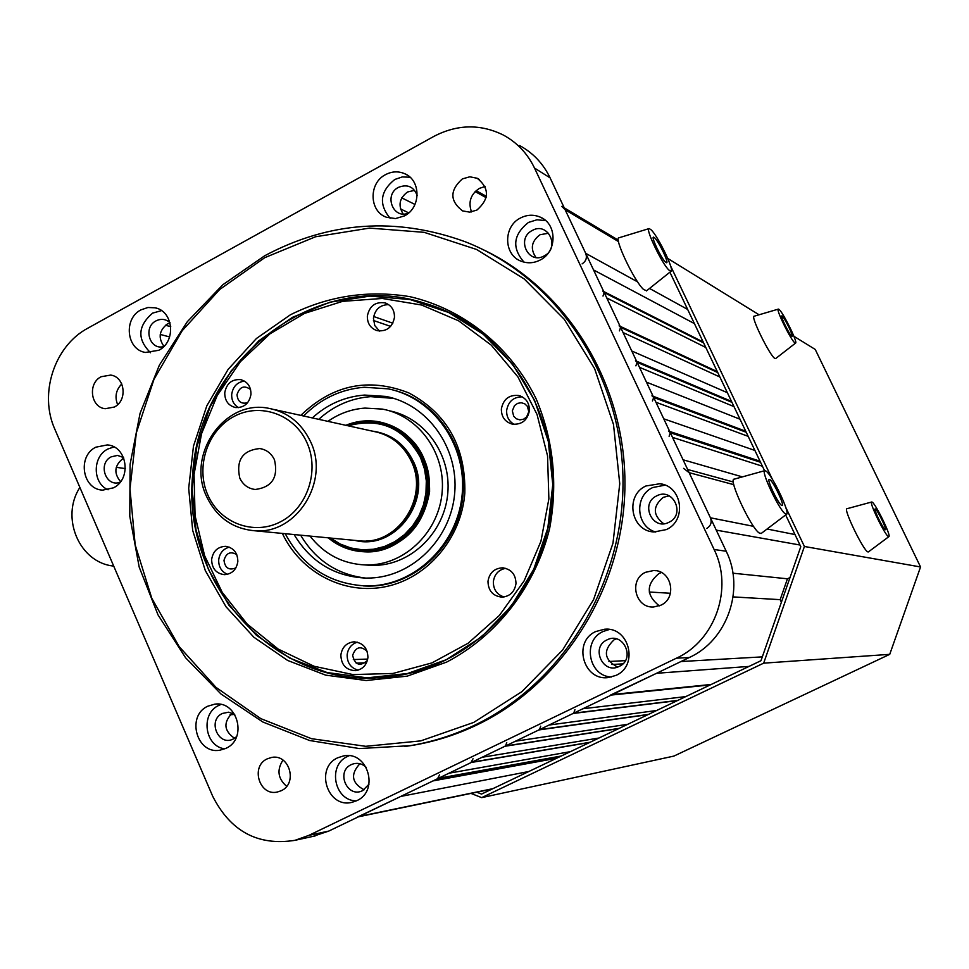 <?xml version="1.0" encoding="UTF-8"?>
<svg xmlns="http://www.w3.org/2000/svg" width="969" height="969" viewBox="0 0 969 969"><rect width="100%" height="100%" fill="white"/><g stroke="black" fill="none" stroke-linecap="round" stroke-linejoin="round"><path stroke-width="1.45" d="M666.345 529.583C687.082 520.523 682.2 485.953 659.925 483.737L645.935 485.978C624.581 495.45 630.855 531.218 654.051 531.969L666.345 529.583M665.073 485.142L652.731 487.54C633.92 495.922 636.003 526.821 655.759 532.042M660.834 605.213C677.488 598.079 671.687 570.051 653.7 570.511L645.524 572.304C628.506 579.68 635.179 608.362 653.627 606.982L660.834 605.213M661.415 572.546L658.981 573.515C645.948 584.464 646.057 595.245 659.32 605.867M476.881 210.079C489.478 198.972 489.599 188.374 477.22 178.272L469.808 176.794L462.37 178.902C449.652 190.336 449.737 201.007 462.613 210.915L469.747 212.138L476.881 210.079M485.13 186.472L479.352 188.386C470.631 194.309 468.027 202.17 471.528 211.945M114.33 407.041C127.799 400.572 125.049 376.759 110.66 375.076L101.151 376.723C87.549 383.312 90.614 407.392 105.233 408.724L114.33 407.041M281.155 790.752C298.004 783.533 289.477 753.712 271.683 757.431L267.274 758.836C250.268 766.213 259.304 796.348 277.279 792.036L281.155 790.752M616.018 675.369C639.007 665.63 629.317 626.604 604.632 629.22L595.826 631.509C572.255 641.66 583.471 681.728 608.774 677.488L616.018 675.369M609.44 629.462L603.142 631.473C582.066 640.521 588.462 676.192 611.366 677.016M540.133 260.043C557.211 251.855 557.345 223.996 540.351 217.177C533.713 214.343 527.075 214.621 520.45 218.013C502.947 226.504 503.553 255.21 521.383 261.291C527.669 263.616 533.919 263.205 540.133 260.043M545.68 220.641L536.971 219.781L528.468 222.422C513.158 234.607 511.668 247.834 523.999 262.127M404.473 215.881C421.176 207.669 421.127 179.968 404.424 173.584C398.089 171.004 391.791 171.368 385.492 174.662C368.474 183.129 369.128 211.508 386.498 217.262L395.522 218.57L404.473 215.881M410.032 177.23L402.292 176.927L394.807 179.459C380.09 191.329 378.528 204.277 390.132 218.279M158.759 350.293C176.31 341.778 173.633 311.122 155.088 307.803L147.918 307.5L140.989 309.862C123.22 318.595 126.442 349.736 145.435 352.45L158.759 350.293M161.496 310.613L152.569 313.132C137.659 326.081 136.992 339.283 150.558 352.752M475.609 724.739C454.546 734.914 432.719 741.891 410.105 745.682L359.342 748.565L309.571 740.498L262.841 722.002L220.993 694.01L185.624 657.806L158.032 614.915L139.197 567.107L129.785 516.247L130.088 464.308L140.081 413.278L159.388 365.107L187.332 321.672L222.882 284.704L264.743 255.731C329.278 221.392 396.006 216.705 464.938 241.644C554.886 276.516 620.39 371.539 622.934 475.912C625.562 580.274 564.564 681.788 475.609 724.739M482.865 249.517C567.507 289.658 625.792 384.511 624.944 485.505C624.097 586.487 563.958 682.866 477.959 724.449C456.956 734.599 435.178 741.564 412.637 745.331L404.715 746.518M473.732 722.414L420.728 740.885L365.713 746.312L311.521 738.693L260.818 718.635L216.002 687.372L179.132 646.565L151.806 598.309L135.188 544.905L129.979 488.885L136.338 432.816L153.998 379.279L182.172 330.744L219.66 289.525L264.803 257.645L315.555 236.763L369.54 228.103L424.131 232.33L476.591 249.469L524.168 278.915L564.261 319.31L594.627 368.68L613.498 424.495L619.748 483.737L612.977 543.209L593.561 599.666L562.614 650.029L521.916 691.648L473.732 722.414M290.47 314.743C328.467 295.896 368.256 289.864 409.826 296.647C463.606 309.05 510.506 346.599 536.208 398.974C553.505 440.374 557.974 483.555 549.629 528.541C535.3 586.499 496.988 635.834 446.624 662.106L407.222 676.144L366.197 680.517L325.657 675.139L287.587 660.422L253.842 637.214L225.995 606.751L205.295 570.559L192.686 530.431L188.689 488.267L193.485 446.055L206.833 405.769L228.151 369.334L256.458 338.472L290.47 314.743M292.444 317.335L330.041 302.171L369.916 296.102L410.093 299.542L448.574 312.466L483.349 334.341L512.553 364.138L534.609 400.415L548.272 441.27L552.778 484.597L547.824 528.057L533.713 569.348L511.196 606.267L481.545 636.887L446.358 659.671L407.525 673.516L367.106 677.84L327.134 672.559L289.61 658.06L256.337 635.192L228.878 605.165L208.468 569.506L196.029 529.946L192.092 488.376L196.816 446.757L209.982 407.053L230.997 371.127L258.905 340.725L292.444 317.335M356.701 800.697C379.691 790.946 367.808 750.6 343.595 755.905L337.83 757.746C314.489 767.799 327.425 808.776 351.977 802.32L356.701 800.697M349.119 755.735L347.665 756.377C327.292 765.074 334.16 800.818 356.289 800.891M226.031 748.298C247.567 738.923 237.768 700.575 214.815 704.148L207.826 706.195C186.012 715.825 196.646 754.694 219.927 750.2L226.031 748.298M220.932 704.487L218.861 705.384C200.208 713.584 204.701 746.505 224.82 748.843M113.421 487.843C131.978 479.11 127.266 446.115 107.329 444.916L95.846 447.181C77.06 456.12 82.365 489.587 102.702 490.12L113.421 487.843M113.918 446.927L107.838 449.035C92.297 456.52 92.43 483.277 108.056 489.781M123.547 457.538L117.503 455.418L111.217 456.835C97.372 463.497 105.96 487.916 120.168 482.187M234.643 714.274L228.587 712.191L222.361 713.463C207.063 720.379 218.558 747.014 233.384 738.923L236.618 736.622M366.367 767.521C361.849 763.245 356.834 762.276 351.299 764.614C335.504 771.554 347.423 798.722 362.733 790.583L369.019 784.151M169.987 322.653C165.747 318.983 161.084 318.401 155.985 320.896C142.697 327.425 149.759 350.742 163.785 346.527M417.191 195.459C413.593 186.569 407.355 183.88 398.453 187.368C383.336 194.902 393.475 220.157 408.736 212.889L400.476 208.892M532.247 230.489C515.896 238.507 528.311 265.118 544.166 255.913C560.615 247.882 548.054 221.198 532.247 230.489M607.018 639.891C590.291 647.256 603.033 674.993 619.239 666.393C636.064 659.029 623.188 631.194 607.018 639.891M519.602 145.544C533.083 152.884 543.246 163.664 550.113 177.872L534.525 168.073C527.524 153.562 517.155 142.576 503.42 135.091C480.479 123.766 457.283 124.202 433.846 136.411L87.961 328.116C54.361 345.872 38.76 393.753 54.845 429.231L212.671 796.203C230.549 831.426 257.972 846.131 294.939 840.329L308.796 835.399L328.818 831.063L312.842 836.417M550.113 177.872L726.205 551.228C745.161 589.261 727.344 640.279 689.298 657.527L328.818 831.063M689.298 657.527L676.447 658.181L308.796 835.399M676.447 658.181C715.292 640.557 733.485 588.389 714.129 549.52L726.205 551.228M534.525 168.073L714.129 549.52M282.972 760.108C276.649 769.955 277.885 778.688 286.667 786.319M121.767 383.954C115.953 389.95 114.572 396.854 117.637 404.654M616.405 638.898L614.14 639.758C602.791 650.465 603.929 659.562 617.556 667.072M669.216 495.849L663.256 497.339C652.585 506.424 652.718 515.217 663.668 523.708M548.648 233.226L540.06 234.716C531.412 241.208 530.043 248.791 535.954 257.463M414.623 190.348L407.549 191.983C399.349 198.16 397.884 205.489 403.165 213.955M170.059 322.907L167.298 324.021C159.098 330.502 157.983 337.939 163.967 346.333M123.79 458.155L122.942 458.579C114.403 465.52 113.615 473.211 120.58 481.654M232.306 713.039C223.136 722.389 223.875 730.796 234.522 738.281M359.911 763.717C350.233 774.231 351.614 782.94 364.065 789.832M656.643 495.898C639.758 503.565 652.646 531.157 668.998 522.255C685.979 514.587 672.971 486.922 656.643 495.898M515.992 583.592C515.75 574.29 511.208 569.033 502.378 567.822C494.178 568.403 489.381 572.921 487.976 581.364C488.267 590.896 492.967 596.153 502.051 597.146C510.021 596.347 514.66 591.829 515.992 583.592M505.733 568.331C498.587 569.736 494.456 574.193 493.354 581.691C493.318 589.515 496.879 594.615 504.037 596.977M529.401 410.614C529.437 402.801 525.888 397.762 518.754 395.509C509.137 394.601 503.335 399.095 501.361 408.966C501.348 416.997 505.055 422.06 512.456 424.168C521.855 424.797 527.511 420.28 529.401 410.614M522.218 396.842C513.449 396.951 508.253 401.493 506.642 410.481C506.436 416.767 508.967 421.406 514.212 424.398M394.468 317.384C394.565 310.116 391.415 305.283 385.008 302.885C375.366 301.541 369.48 305.938 367.348 316.076C367.263 323.513 370.521 328.37 377.147 330.671C386.631 331.786 392.409 327.352 394.468 317.384M388.666 304.641C380.114 304.775 375.039 309.293 373.44 318.195L374.773 325.572L379.521 331.059M250.971 394.31C250.983 386.474 247.495 381.58 240.494 379.618C231.761 379.121 226.516 383.518 224.747 392.784C224.76 400.766 228.345 405.684 235.528 407.537C244.115 407.852 249.263 403.443 250.971 394.31M244.43 381.096C237.163 382.161 232.923 386.583 231.7 394.347C231.482 400.294 233.747 404.727 238.483 407.646M237.841 561.535C237.659 552.633 233.493 547.57 225.341 546.334C217.589 546.831 213.023 551.204 211.642 559.452C211.848 568.5 216.111 573.575 224.445 574.665C232.051 574.023 236.509 569.651 237.841 561.535M229.29 547.146C223.136 548.89 219.612 553.154 218.691 559.912C218.558 566.901 221.489 571.71 227.485 574.326M367.929 657.479C367.566 647.752 362.818 642.544 353.685 641.853C346.333 642.871 342.057 647.268 340.858 655.056C341.258 664.964 346.127 670.16 355.466 670.657C362.624 669.482 366.779 665.097 367.929 657.479M357.295 642.168C351.372 644.119 347.992 648.346 347.144 654.862C347.144 662.905 350.802 668.004 358.094 670.16M548.878 498.878L540.932 541.308L524.132 580.855L499.41 615.424L468.136 643.222L431.992 662.881L392.917 673.467L352.934 674.569L314.077 666.26L278.236 649.097L247.143 624.024L222.216 592.338L204.604 555.649L195.072 515.714L194.042 474.435L201.528 433.749L217.189 395.582L240.336 361.74L269.915 333.881L304.545 313.387L342.626 301.347L382.307 298.464L421.636 305.029L458.603 320.812L491.283 345.158L517.906 376.893L537.02 414.429L547.546 455.818L548.878 498.878M552.173 499.18C546.443 591.55 470.244 671.008 384.826 677.149C276.662 689.504 181.106 585.215 192.71 474.41C198.572 358.663 318.195 267.674 425.464 303.491C503.638 326.02 560.143 411.474 552.173 499.18M300.802 415.386C332.609 384.717 368.608 377.22 408.773 392.893C447.109 413.545 465.786 446.939 464.829 493.088C461.426 538.195 427.692 577.912 386.074 586.584C344.455 595.451 300.765 572.667 282.367 533.422M394.032 390.265C436.45 400.803 467.397 446.334 463.097 493.039C460.021 545.826 412.406 589.588 363.351 585.882M367.106 651.204C360.48 645.572 355.659 646.953 352.631 655.359C355.066 665.085 359.971 666.805 367.372 660.519M236.751 554.607C230.416 551.034 226.177 552.936 223.996 560.336C225.05 568.088 229.011 570.608 235.879 567.895M250.571 389.514C244.152 384.984 239.634 386.704 237.017 394.662C237.684 401.602 241.22 404.291 247.616 402.716M512.322 410.82L513.703 416.258L516.38 418.802L519.881 419.868L523.526 419.226L526.579 417.021L528.795 411.777L527.402 406.326L524.726 403.782L521.213 402.729L517.579 403.37L514.527 405.575L512.322 410.82M367.711 659.077L353.322 659.574M365.458 662.784L356.192 663.135M528.808 771.506L400.815 796.409L357.791 816.928M439.575 774.885L437.6 778.616M473.029 758.763L471.019 762.53M506.739 742.533L505.552 745.985L504.679 746.312M540.702 726.169L539.515 729.633L538.607 729.972M574.932 709.683L573.733 713.16L572.776 713.511M748.989 666.418L656.582 673.285L610.361 695.148M790.014 577.56L787.446 578.796L780.166 599.654L781.389 602.233M780.166 599.654L733.097 596.904M670.439 593.258L649.242 592.023M787.446 578.796L732.927 573.2M683.605 468.378L689.141 472.666L710.434 517.797C712.045 522.339 710.822 525.888 706.74 528.444M742.399 476.881L683.072 459.778M668.477 431.072L670.318 432.743L669.094 436.28M754.899 450.452L663.753 418.826M651.943 395.812L653.675 397.447L652.452 400.984M740.013 419.226L646.456 382.149M635.482 360.734L637.105 362.321L635.894 365.846M727.356 392.699L631.764 350.996M619.094 325.814L620.608 327.365L619.409 330.877M602.779 291.063L604.208 292.565L603.009 296.078M561.826 206.385L565.169 209.788L585.7 253.333C587.262 257.742 586.063 261.242 582.115 263.871M392.82 323.198L373.671 316.512M390.616 326.396L373.44 320.485M770.101 479.764L769.192 479.352C766.624 479.352 777.392 502.305 781.305 505.164L782.177 505.539C784.696 505.455 774.061 482.78 770.101 479.764M785.06 513.679L786.574 514.248C790.365 513.4 772.911 476.373 766.382 471.346L764.953 470.619C760.253 469.88 778.458 508.907 785.06 513.679M764.795 470.655L734.163 479.171C727.889 478.335 750.527 527.197 759.09 532.914L761.21 533.459M654.765 237.926L653.481 237.114C650.998 236.92 661.052 257.984 665.352 261.993L666.599 262.756C669.034 262.865 659.114 242.056 654.765 237.926M668.901 270.048L671.045 271.272C674.715 270.811 658.423 236.811 651.253 229.944L649.194 228.551C644.651 227.545 661.645 263.35 668.901 270.048M648.939 228.636L619.155 237.732C613.111 236.569 634.259 281.385 643.622 289.525L646.638 290.748M365.192 564.963L376.42 565.327C412.564 563.849 444.771 531.46 447.811 492.942C451.203 454.449 424.797 417.675 389.368 410.795M310.007 536.075C324.264 554.268 342.711 563.885 365.325 564.963L370.315 564.903C406.895 563.401 439.405 530.431 442.203 491.416C445.377 452.426 418.22 415.483 382.283 409.088L364.95 408.094C351.529 409.075 339.198 413.497 327.934 421.358M294.091 534.549C310.77 562.129 334.789 576.652 366.149 578.093L370.764 578.008C413.23 576.337 451.154 538.255 454.715 492.918C458.688 447.593 427.547 404.388 385.916 396.43L364.514 395.061C344.77 396.636 327.377 404.255 312.309 417.918M393.765 398.392L370.63 396.636C351.008 398.198 333.724 405.769 318.753 419.335M285.237 533.701C303.031 566.913 330.223 584.343 366.815 585.966L371.042 585.87C416.997 584.113 458.167 543.015 462.225 493.899C466.731 444.819 433.252 397.847 388.254 388.86L364.247 387.249C340.822 389.211 320.618 398.792 303.624 416.004M399.083 391.767L398.453 391.633M300.644 535.179C315.664 560.312 337.297 574.617 365.579 578.081M361.691 551.627L369.867 551.797C403.395 547.134 423.296 527.1 429.582 491.731C429.945 455.842 414.066 432.743 381.956 422.423M306.955 442.7C294.479 414.296 260.116 402.208 233.88 416.525C207.463 430.43 195.35 467.022 207.814 494.965C219.89 523.103 253.854 535.869 280.489 521.807C307.294 508.18 319.818 470.898 306.955 442.7M206.53 496.394C186.169 454.594 224.445 399.373 268.219 408.215C287.454 411.837 301.553 422.968 310.516 441.585C330.09 481.29 296.587 534.573 254.883 530.782C232.717 528.82 216.596 517.361 206.53 496.394M356.277 540.52L360.989 540.981C398.816 544.408 429.061 496.794 411.292 461.232C403.165 444.553 390.374 434.56 372.932 431.266L274.348 409.56M239.791 478.105C243.025 484.839 248.173 488.63 255.247 489.49C272.047 487.25 278.454 477.354 274.481 459.815C271.368 453.347 266.451 449.592 259.704 448.55C242.516 450.355 235.879 460.214 239.791 478.105M875.249 508.931L875.116 508.931C873.323 508.907 883.522 529.74 885.291 529.716L885.412 529.716C887.168 529.692 877.078 509.052 875.249 508.931M888.646 536.656L888.876 536.632C891.528 536.099 874.934 502.269 871.906 502.015L871.725 501.99C868.466 501.445 885.678 536.741 888.646 536.656M871.664 502.015L847.039 508.701C842.679 508.071 864.154 552.245 868.079 551.955L868.442 551.87M782.056 315.991L781.789 315.906C780.021 315.749 789.687 335.31 791.83 336.243L792.085 336.316C793.817 336.425 784.248 317.057 782.056 315.991M795.101 343.002L795.561 343.099C798.177 342.82 782.443 311.061 778.797 309.256L778.386 309.099C775.188 308.36 791.503 341.476 795.101 343.002M778.289 309.135L754.197 316.209C749.933 315.349 770.307 356.786 775.006 358.518L775.709 358.53M793.902 336.279L815.232 349.434L920.55 566.962L889.736 654.341L673.867 756.099L481.69 797.632L470.982 793.405M759.066 314.78L667.774 258.457M670.621 266.015L772.426 479.425M785.738 507.344L804.415 546.48L763.669 663.159L481.69 797.632M920.55 566.962L804.415 546.48M889.736 654.341L763.669 663.159M669.894 272.18L764.565 470.716M785.653 514.951L800.782 546.698L760.98 660.701L481.52 794.083L476.748 792.206M125.376 468.596L116.244 467.324M234.728 714.407L230.016 714.795M492.821 788.681L359.22 816.431M556.618 758.242L432.986 780.917M561.063 756.123L438.145 778.434M561.293 756.002L438.412 778.301M570.438 751.641L448.998 773.214M589.927 742.339L471.588 762.337M590.157 742.23L471.855 762.203M598.999 738.015L482.102 757.274M618.973 728.482L505.285 746.118M619.203 728.361L505.552 745.985M627.742 724.291L515.46 741.212M648.213 714.528L539.236 729.766M648.443 714.407L539.515 729.633M656.667 710.483L549.06 725.042M677.634 700.478L573.454 713.293M677.876 700.369L573.733 713.16M685.773 696.59L582.926 708.739M622.849 663.874L611.863 664.492M711.21 684.453L612.541 694.482M762.312 656.873L680.977 661.536M799.982 545.014L716.248 530.128M794.992 534.549L767.073 529.013M753.567 526.337L710.434 517.797M733.799 484.67L689.141 472.666M762.409 466.222L672.498 437.37M760.532 462.286L670.318 432.743M760.423 462.043L670.185 432.465M748.177 436.353L655.94 402.268M746.215 432.259L653.675 397.447M746.106 432.017L653.542 397.169M733.993 406.617L639.467 367.336M731.958 402.353L637.105 362.321M731.849 402.111L636.972 362.043M719.87 376.989L623.067 332.561M717.763 372.568L620.608 327.365M717.641 372.326L620.487 327.086M705.807 347.496L606.739 297.955M703.615 342.893L604.208 292.565M703.506 342.663L604.075 292.287M694.41 323.598L593.537 269.939M687.651 309.426L649.533 288.447M637.638 281.906L585.7 253.333M618.525 241.596L565.169 209.788M486.159 197.652L475.137 191.571M414.974 204.447L401.747 197.87M170.75 326.674L165.481 325.233M169.636 336.933L160.236 334.438M350.839 423.501L364.441 420.946L378.189 421.648C398.598 425.706 413.569 437.516 423.114 457.077C444.117 499.059 408.7 555.346 364.041 551.761C352.51 551.252 341.972 547.679 332.428 541.053M328.237 537.831L338.06 544.554L348.973 549.144L360.553 551.458L372.399 551.361L384.075 548.878L395.134 544.069L405.163 537.129L413.799 528.287L420.703 517.87L425.621 506.278L428.359 493.936L428.807 481.302L426.966 468.863L422.896 457.077C405.09 425.427 379.388 414.841 345.812 425.294C356.313 421.043 367.118 419.831 378.189 421.648M346.236 425.391C379.279 415.531 404.509 426.142 421.927 457.235L425.948 468.863L427.777 481.133L427.353 493.596L424.701 505.794L419.892 517.252L413.133 527.572L404.667 536.354L394.807 543.294L383.93 548.127L372.423 550.695L360.734 550.901L349.276 548.769L338.46 544.372L328.673 537.868M330.586 538.049L340.264 544.045L350.863 547.994L362.043 549.762L373.38 549.266L384.475 546.516L394.94 541.61L404.388 534.718L412.491 526.07L418.923 515.992L423.477 504.825L425.972 492.979L426.312 480.89L424.495 469.008L420.582 457.731C404.073 427.935 379.921 417.288 348.113 425.803M366.767 540.908C402.886 541.114 429.546 495.486 412.746 461.68C406.459 448.368 396.709 439.211 383.506 434.197M371.951 431.048C390.773 433.531 404.582 443.669 413.375 461.474C432.973 500.295 395.17 550.998 355.029 540.399M663.656 484.621L659.925 483.737M656.037 570.729L653.7 570.511M479.401 179.519L477.22 178.272M111.907 375.342L110.66 375.076M272.446 757.334L271.683 757.431M607.018 629.22L604.632 629.22M543.573 218.994L540.351 217.177M407.053 174.977L404.424 173.584M156.93 308.336L155.088 307.803M410.105 745.682L412.637 745.331M344.685 755.747L343.595 755.905M215.954 704.063L214.815 704.148M108.891 445.159L107.329 444.916M294.939 840.329L315.228 835.896M503.844 567.931L502.378 567.822M520.644 396.103L518.754 395.509M386.595 303.467L385.008 302.885M241.729 379.921L240.494 379.618M226.334 546.407L225.341 546.334M354.666 641.841L353.685 641.853M492.179 788.996L358.469 816.794M560.821 756.232L437.867 778.567M589.673 742.46L471.285 762.482M618.707 728.603L504.97 746.263M647.922 714.662L538.897 729.936M677.331 700.623L573.091 713.475M625.38 660.64L608.932 661.488M710.216 684.926L611.378 695.039M733.339 481.993L687.651 469.493M760.023 461.208L669.724 431.484M745.73 431.241L653.106 396.26M731.498 401.384L636.572 361.195M717.326 371.648L620.112 326.287M703.203 342.021L603.723 291.536M618.319 240.179L564.237 207.838M486.402 196.356L476.106 190.663M79.894 487.468C60.272 517.143 79.131 562.807 113.7 566.078M786.574 514.248L761.077 533.556M671.045 271.272L646.396 290.954M371.454 565.387L365.325 564.963M391.9 398.005L385.916 396.43M366.815 585.966L367.699 586.003M328.212 537.819C338.666 546.48 350.608 551.131 364.041 551.761L364.841 551.833M261.642 448.889L259.704 448.55M360.989 540.981L254.883 530.782M888.876 536.632L868.394 551.918M795.561 343.099L775.612 358.603"/></g></svg>
